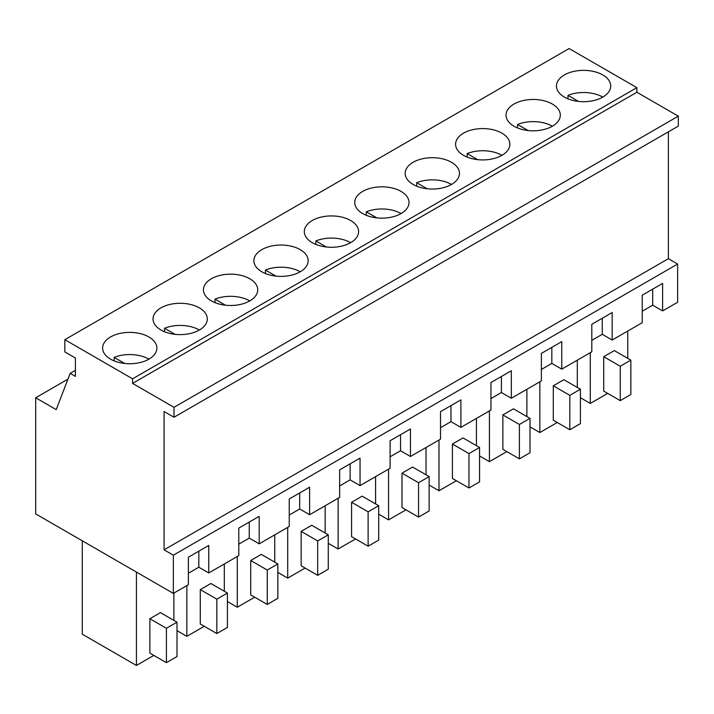 <?xml version="1.0" encoding="UTF-8"?>
<svg xmlns="http://www.w3.org/2000/svg" width="714" height="714" viewBox="0 0 714 714"><rect width="100%" height="100%" fill="white"/><g stroke="black" fill="none" stroke-linecap="round" stroke-linejoin="round"><path stroke-width="1.07" d="M70.186 373.36L56.219 409.613L35.7 397.769L35.7 513.919L173.35 593.396L173.35 555.189L164.086 549.834L164.086 411.523L174.011 417.253L174.011 407.319L132.581 383.4L132.581 378.813L64.822 339.685L64.822 351.913L75.407 358.026L75.407 376.367L70.186 373.36L75.407 370.343M64.822 339.685L569.103 48.543L636.87 87.661L636.87 92.249L678.3 116.168L678.3 126.11L174.011 417.253M668.375 131.84L668.375 258.691L677.64 264.037L677.64 302.245L662.619 310.92L662.619 283.413L642.234 295.177L642.234 322.692L612.184 340.034L612.184 312.527L591.808 324.29L591.808 351.806L561.757 369.147L561.757 341.64L541.373 353.412L541.373 380.919L511.331 398.269L511.331 370.753L490.946 382.526L490.946 410.032L460.905 427.383L460.905 399.867L440.52 411.639L440.52 439.146L410.47 456.496L410.47 428.98L390.094 440.752L390.094 468.259L360.043 485.609L360.043 458.102L339.659 469.866L339.659 497.381L309.617 514.723L309.617 487.216L289.232 498.979L289.232 526.495L274.212 535.17L259.191 543.836L259.191 516.329L238.806 528.092L238.806 555.608L223.785 564.283L208.756 572.949L208.756 545.442L188.371 557.215L188.371 584.721L173.35 593.396M35.7 397.769L67.955 379.143M132.581 378.813L636.87 87.661M591.237 101.058A27.141 15.672 0 0 0 610.738 86.028A27.141 15.672 0 0 0 575.957 70.989A27.141 15.672 0 0 0 556.456 86.028A27.141 15.672 0 0 0 591.237 101.058M424.669 158.329A27.141 15.672 0 0 0 405.168 173.368A27.141 15.672 0 0 0 439.949 188.407A27.141 15.672 0 0 0 459.45 173.368A27.141 15.672 0 0 0 424.669 158.329M374.243 187.452A27.141 15.672 0 0 0 354.742 202.481A27.141 15.672 0 0 0 389.523 217.52A27.141 15.672 0 0 0 409.024 202.481A27.141 15.672 0 0 0 374.243 187.452M540.81 130.18A27.141 15.672 0 0 0 560.311 115.141A27.141 15.672 0 0 0 525.531 100.103A27.141 15.672 0 0 0 506.03 115.141A27.141 15.672 0 0 0 540.81 130.18M475.096 129.216A27.141 15.672 0 0 0 455.594 144.255A27.141 15.672 0 0 0 490.384 159.293A27.141 15.672 0 0 0 509.885 144.255A27.141 15.672 0 0 0 475.096 129.216M172.529 303.905A27.141 15.672 0 0 0 153.028 318.944A27.141 15.672 0 0 0 187.809 333.982A27.141 15.672 0 0 0 207.31 318.944A27.141 15.672 0 0 0 172.529 303.905M222.955 274.792A27.141 15.672 0 0 0 203.454 289.83A27.141 15.672 0 0 0 238.235 304.86A27.141 15.672 0 0 0 257.736 289.83A27.141 15.672 0 0 0 222.955 274.792M273.382 245.678A27.141 15.672 0 0 0 253.881 260.717A27.141 15.672 0 0 0 288.67 275.747A27.141 15.672 0 0 0 308.171 260.717A27.141 15.672 0 0 0 273.382 245.678M323.817 216.565A27.141 15.672 0 0 0 304.316 231.595A27.141 15.672 0 0 0 339.096 246.633A27.141 15.672 0 0 0 358.598 231.595A27.141 15.672 0 0 0 323.817 216.565M122.103 333.019A27.141 15.672 0 0 0 102.602 348.057A27.141 15.672 0 0 0 137.383 363.096A27.141 15.672 0 0 0 156.884 348.057A27.141 15.672 0 0 0 122.103 333.019M132.581 383.4L636.87 92.249M174.011 407.319L678.3 116.168M164.086 549.834L668.375 258.691M173.35 555.189L677.64 264.037M662.619 310.92L652.685 305.19L642.234 311.224M612.184 340.034L602.259 334.304L591.808 340.346M561.757 369.147L551.833 363.417L541.373 369.459M511.331 398.269L501.406 392.53L490.946 398.573M460.905 427.383L450.971 421.653L440.52 427.686M410.47 456.496L400.545 450.766L390.094 456.799M360.043 485.609L350.119 479.879L339.659 485.913M309.617 514.723L299.693 508.993L289.232 515.026M259.191 543.836L249.257 538.106L238.806 544.148M208.756 572.949L198.831 567.219L188.371 573.262M249.257 538.106L249.257 522.059M299.693 508.993L299.693 492.946M350.119 479.879L350.119 463.832M400.545 450.766L400.545 434.719M450.971 421.653L450.971 405.606M501.406 392.53L501.406 376.483M551.833 363.417L551.833 347.37M602.259 334.304L602.259 318.257M652.685 305.19L652.685 289.143M198.831 567.219L198.831 551.172M607.685 393.378L590.282 403.428L590.282 352.68M627.74 358.339L627.74 331.055M614.308 350.583L603.714 356.697L620.261 366.246L630.846 360.133L614.308 350.583M630.846 360.133L630.846 394.521L620.261 400.634L603.714 391.085L603.714 356.697M590.282 403.428L580.42 397.734M506.833 451.605L489.42 461.655L479.567 455.96M489.42 461.655L489.42 410.916M526.878 416.565L526.878 389.291M513.446 408.81L502.861 414.923L519.399 424.473L529.993 418.368L513.446 408.81M529.993 418.368L529.993 452.747L519.399 458.861L502.861 449.311L502.861 414.923M456.398 480.718L438.994 490.768L429.132 485.074M438.994 490.768L438.994 440.029M476.452 445.679L476.452 418.404M463.02 437.923L452.426 444.037L468.973 453.595L479.567 447.482L463.02 437.923M479.567 447.482L479.567 481.87L468.973 487.983L452.426 478.425L452.426 444.037M355.545 538.954L338.141 548.995L328.279 543.309M338.141 548.995L338.141 498.256M375.6 503.914L375.6 476.631M362.159 496.159L351.574 502.272L368.121 511.822L378.706 505.708L362.159 496.159M378.706 505.708L378.706 540.096L368.121 546.21L351.574 536.66L351.574 502.272M305.119 568.067L287.706 578.117L277.853 572.423M287.706 578.117L287.706 527.369M325.165 533.028L325.165 505.744M311.732 525.272L301.147 531.386L317.685 540.935L328.279 534.822L311.732 525.272M328.279 534.822L328.279 569.21L317.685 575.323L301.147 565.774L301.147 531.386M254.684 597.181L237.28 607.23L227.418 601.536M237.28 607.23L237.28 556.483M274.738 562.141L274.738 534.857M261.306 554.385L250.712 560.499L267.259 570.049L277.853 563.935L261.306 554.385M277.853 563.935L277.853 598.323L267.259 604.437L250.712 594.887L250.712 560.499M405.971 509.832L388.568 519.881L378.706 514.187M388.568 519.881L388.568 469.143M426.026 474.801L426.026 447.517M412.594 467.045L402 473.159L418.547 482.709L429.132 476.595L412.594 467.045M429.132 476.595L429.132 510.983L418.547 517.097L402 507.538L402 473.159M204.258 626.294L186.854 636.344L186.854 585.596M224.312 591.254L224.312 563.971M210.88 583.499L200.286 589.612L216.833 599.162L227.418 593.048L210.88 583.499M227.418 593.048L227.418 627.436L216.833 633.55L200.286 624L200.286 589.612M186.854 636.344L176.992 630.649M557.259 422.492L539.855 432.541L529.993 426.847M539.855 432.541L539.855 381.794M577.314 387.452L577.314 360.168M563.873 379.696L553.288 385.81L569.834 395.36L580.42 389.246L563.873 379.696M580.42 389.246L580.42 423.634L569.834 429.748L553.288 420.198L553.288 385.81M153.831 655.407L136.428 665.457L82.288 634.202L82.288 540.819M136.428 665.457L136.428 572.075M173.886 620.368L173.886 593.093M160.445 612.612L149.86 618.726L166.407 628.275L176.992 622.171L160.445 612.612M176.992 622.171L176.992 656.559L166.407 662.663L149.86 653.114L149.86 618.726M620.261 400.634L620.261 366.246M519.399 458.861L519.399 424.473M468.973 487.983L468.973 453.595M368.121 546.21L368.121 511.822M317.685 575.323L317.685 540.935M267.259 604.437L267.259 570.049M418.547 517.097L418.547 482.709M216.833 633.55L216.833 599.162M569.834 429.748L569.834 395.36M166.407 662.663L166.407 628.275M602.786 97.104A27.141 15.672 0 0 0 575.957 93.15A27.141 15.672 0 0 0 568.005 95.364L568.005 98.853M578.483 101.415L568.005 95.364M552.359 126.217A27.141 15.672 0 0 0 525.531 122.264A27.141 15.672 0 0 0 517.57 124.477L517.57 127.967M528.057 130.528L517.57 124.477M501.933 155.331A27.141 15.672 0 0 0 475.096 151.377A27.141 15.672 0 0 0 467.143 153.59L467.143 157.08M477.63 159.641L467.143 153.59M451.507 184.453A27.141 15.672 0 0 0 424.669 180.49A27.141 15.672 0 0 0 416.717 182.704L416.717 186.193M427.204 188.755L416.717 182.704M401.072 213.566A27.141 15.672 0 0 0 374.243 209.613A27.141 15.672 0 0 0 366.291 211.817L366.291 215.307M376.769 217.877L366.291 211.817M350.645 242.68A27.141 15.672 0 0 0 323.817 238.726A27.141 15.672 0 0 0 315.856 240.93L315.856 244.42M326.343 246.99L315.856 240.93M300.219 271.793A27.141 15.672 0 0 0 273.382 267.839A27.141 15.672 0 0 0 265.429 270.053L265.429 273.542M275.916 276.104L265.429 270.053M249.793 300.906A27.141 15.672 0 0 0 222.955 296.953A27.141 15.672 0 0 0 215.003 299.166L215.003 302.656M225.49 305.217L215.003 299.166M199.358 330.02A27.141 15.672 0 0 0 172.529 326.066A27.141 15.672 0 0 0 164.577 328.279L164.577 331.769M175.055 334.331L164.577 328.279M148.931 359.142A27.141 15.672 0 0 0 122.103 355.179A27.141 15.672 0 0 0 114.142 357.393L114.142 360.882M124.629 363.444L114.142 357.393"/></g></svg>
